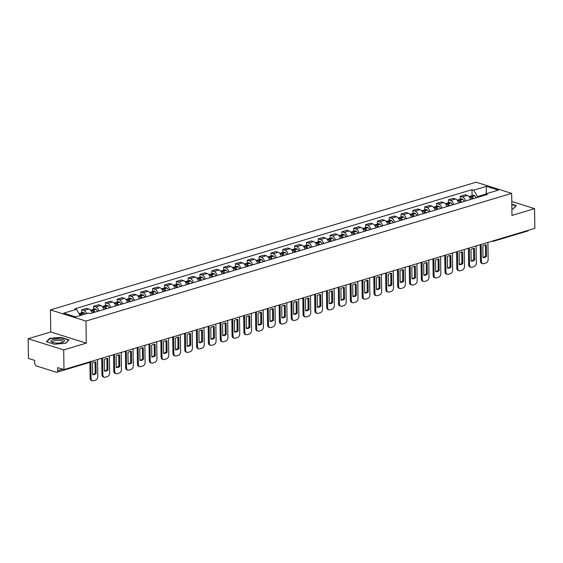 <?xml version="1.0" encoding="UTF-8"?>
<svg xmlns="http://www.w3.org/2000/svg" width="563" height="563" viewBox="0 0 563 563"><rect width="100%" height="100%" fill="white"/><g stroke="black" fill="none" stroke-linecap="round" stroke-linejoin="round"><path stroke-width="0.84" d="M28.15 338.743L63.703 349.912L63.978 369.602L534.85 228.346L534.576 208.655L511.978 215.432L511.668 193.369L476.122 182.201L50.438 309.903L50.747 331.966L28.15 338.743L28.424 358.434L34.716 360.411L34.758 363.48A2.076 1.344 -106.7 0 0 36.208 365.908L56.328 372.227A2.076 1.344 -106.7 0 0 56.898 372.242A2.076 1.344 -106.7 0 0 57.729 370.693L62.697 369.201M63.703 349.912L86.294 343.134L85.991 321.072L511.668 193.369M63.978 369.602L57.686 367.625L57.729 370.693M534.576 208.655L511.781 201.498M528.467 230.26A2.076 1.344 73.3 0 1 527.777 230.978L493.427 241.281A2.076 1.344 -106.7 0 0 494.117 240.563M470.52 199.492A4.778 3.097 -106.7 0 0 467.381 195.452L465.214 194.777L460.21 196.276L462.378 196.959A4.778 3.097 73.3 0 1 465.517 200.991M460.252 199.218L460.21 196.276M458.69 203.039A4.778 3.097 -106.7 0 0 455.558 199.006L453.384 198.324L448.38 199.823L450.548 200.505A4.778 3.097 73.3 0 1 453.687 204.538M448.422 202.771L448.38 199.823M446.86 206.586A4.778 3.097 -106.7 0 0 443.728 202.553L441.561 201.871L436.557 203.37L438.725 204.052A4.778 3.097 73.3 0 1 441.856 208.092M436.592 206.318L436.557 203.37M435.03 210.14A4.778 3.097 -106.7 0 0 431.898 206.1L429.731 205.418L424.727 206.924L426.895 207.599A4.778 3.097 73.3 0 1 430.026 211.639M424.769 209.865L424.727 206.924M423.2 213.687A4.778 3.097 -106.7 0 0 420.068 209.647L417.901 208.964L412.897 210.471L415.065 211.153A4.778 3.097 73.3 0 1 418.196 215.186M412.939 213.412L412.897 210.471M411.377 217.234A4.778 3.097 -106.7 0 0 408.238 213.194L406.071 212.518L401.067 214.017L403.235 214.7A4.778 3.097 73.3 0 1 406.373 218.733M401.109 216.966L401.067 214.017M399.547 220.78A4.778 3.097 -106.7 0 0 396.415 216.748L394.241 216.065L389.237 217.564L391.405 218.247A4.778 3.097 73.3 0 1 394.543 222.286M389.279 220.513L389.237 217.564M387.717 224.327A4.778 3.097 -106.7 0 0 384.585 220.295L382.418 219.612L377.407 221.111L379.582 221.794A4.778 3.097 73.3 0 1 382.713 225.833M377.449 224.06L377.407 221.111M375.887 227.881A4.778 3.097 -106.7 0 0 372.755 223.842L370.588 223.159L365.584 224.665L367.752 225.348A4.778 3.097 73.3 0 1 370.883 229.38M365.619 227.607L365.584 224.665M364.057 231.428A4.778 3.097 -106.7 0 0 360.925 227.389L358.758 226.713L353.754 228.212L355.922 228.895A4.778 3.097 73.3 0 1 359.053 232.927M353.796 231.154L353.754 228.212M352.234 234.975A4.778 3.097 -106.7 0 0 349.095 230.943L346.928 230.26L341.924 231.759L344.092 232.442A4.778 3.097 73.3 0 1 347.223 236.474M341.966 234.708L341.924 231.759M340.404 238.522A4.778 3.097 -106.7 0 0 337.265 234.489L335.098 233.807L330.094 235.306L332.261 235.988A4.778 3.097 73.3 0 1 335.4 240.028M330.136 238.255L330.094 235.306M328.574 242.076A4.778 3.097 -106.7 0 0 325.442 238.036L323.268 237.354L318.264 238.86L320.438 239.535A4.778 3.097 73.3 0 1 323.57 243.575M318.306 241.801L318.264 238.86M316.744 245.623A4.778 3.097 -106.7 0 0 313.612 241.583L311.445 240.908L306.441 242.407L308.608 243.089A4.778 3.097 73.3 0 1 311.74 247.122M306.476 245.348L306.441 242.407M304.914 249.17A4.778 3.097 -106.7 0 0 301.782 245.137L299.615 244.455L294.611 245.954L296.778 246.636A4.778 3.097 73.3 0 1 299.91 250.669M294.653 248.902L294.611 245.954M293.091 252.717A4.778 3.097 -106.7 0 0 289.952 248.684L287.784 248.001L282.781 249.5L284.948 250.183A4.778 3.097 73.3 0 1 288.08 254.223M282.823 252.449L282.781 249.5M281.261 256.271A4.778 3.097 -106.7 0 0 278.122 252.231L275.954 251.548L270.951 253.054L273.118 253.73A4.778 3.097 73.3 0 1 276.257 257.77M270.993 255.996L270.951 253.054M269.431 259.817A4.778 3.097 -106.7 0 0 266.299 255.778L264.124 255.095L259.121 256.601L261.288 257.284A4.778 3.097 73.3 0 1 264.427 261.316M259.163 259.543L259.121 256.601M257.601 263.364A4.778 3.097 -106.7 0 0 254.469 259.325L252.301 258.649L247.291 260.148L249.465 260.831A4.778 3.097 73.3 0 1 252.597 264.863M247.333 263.097L247.291 260.148M245.771 266.911A4.778 3.097 -106.7 0 0 242.639 262.879L240.471 262.196L235.468 263.695L237.635 264.378A4.778 3.097 73.3 0 1 240.767 268.417M235.51 266.644L235.468 263.695M233.941 270.458A4.778 3.097 -106.7 0 0 230.809 266.426L228.641 265.743L223.638 267.242L225.805 267.925A4.778 3.097 73.3 0 1 228.937 271.964M223.68 270.191L223.638 267.242M222.118 274.012A4.778 3.097 -106.7 0 0 218.979 269.973L216.811 269.29L211.808 270.796L213.975 271.479A4.778 3.097 73.3 0 1 217.114 275.511M211.85 273.738L211.808 270.796M210.288 277.559A4.778 3.097 -106.7 0 0 207.149 273.519L204.981 272.844L199.978 274.343L202.145 275.026A4.778 3.097 73.3 0 1 205.284 279.058M200.02 277.285L199.978 274.343M198.458 281.106A4.778 3.097 -106.7 0 0 195.326 277.073L193.158 276.391L188.148 277.89L190.322 278.572A4.778 3.097 73.3 0 1 193.454 282.605M188.19 280.838L188.148 277.89M186.627 284.653A4.778 3.097 -106.7 0 0 183.496 280.62L181.328 279.938L176.325 281.437L178.492 282.119A4.778 3.097 73.3 0 1 181.624 286.159M176.36 284.385L176.325 281.437M174.797 288.207A4.778 3.097 -106.7 0 0 171.666 284.167L169.498 283.485L164.495 284.991L166.662 285.666A4.778 3.097 73.3 0 1 169.794 289.706M164.537 287.932L164.495 284.991M162.974 291.754A4.778 3.097 -106.7 0 0 159.836 287.714L157.668 287.039L152.664 288.538L154.832 289.22A4.778 3.097 73.3 0 1 157.964 293.253M152.707 291.479L152.664 288.538M151.144 295.301A4.778 3.097 -106.7 0 0 148.006 291.268L145.838 290.585L140.834 292.084L143.002 292.767A4.778 3.097 73.3 0 1 146.141 296.8M140.877 295.033L140.834 292.084M139.314 298.847A4.778 3.097 -106.7 0 0 136.183 294.815L134.008 294.132L129.004 295.631L131.172 296.314A4.778 3.097 73.3 0 1 134.311 300.353M129.047 298.58L129.004 295.631M127.484 302.401A4.778 3.097 -106.7 0 0 124.353 298.362L122.185 297.679L117.181 299.185L119.349 299.861A4.778 3.097 73.3 0 1 122.481 303.9M117.217 302.127L117.181 299.185M115.654 305.948A4.778 3.097 -106.7 0 0 112.523 301.909L110.355 301.226L105.351 302.732L107.519 303.415A4.778 3.097 73.3 0 1 110.651 307.447M105.394 305.674L105.351 302.732M103.824 309.495A4.778 3.097 -106.7 0 0 100.693 305.456L98.525 304.78L93.521 306.279L95.689 306.962A4.778 3.097 73.3 0 1 98.821 310.994M93.564 309.228L93.521 306.279M92.001 313.042A4.778 3.097 -106.7 0 0 88.863 309.01L86.695 308.327L81.691 309.826L83.859 310.509A4.778 3.097 73.3 0 1 86.702 313.605M81.734 312.775L81.691 309.826M485.306 194.27L477.508 196.614L477.523 197.388M477.508 196.614L473.666 190.181L486.404 186.36L498.354 190.118L485.616 193.939L484.328 195.347M473.666 190.181L471.998 189.661L74.823 308.805L76.498 309.333L63.76 313.155L75.702 316.906L88.44 313.084L90.108 313.612L487.284 194.46L485.616 193.939M50.438 309.903L85.991 321.072M511.894 209.176L512.97 209.084L516.327 205.643L511.823 204.228M50.747 331.966L86.294 343.134M54.322 344.239L65.604 343.289L68.953 339.855L61.036 337.364L49.755 338.314L46.398 341.755L54.322 344.239M472.083 195.671L471.998 189.661M76.498 309.333L80.213 315.554M486.404 186.36L486.235 193.749M49.762 338.835L49.755 338.314M473.476 198.605A7.903 5.123 -106.7 0 0 471.815 196.67L471.717 196.593A2.625 1.703 -106.7 0 0 470.337 196.191A2.625 1.703 -106.7 0 0 469.788 196.557M470.337 196.191L473.11 195.361A2.625 1.703 73.3 0 1 474.489 195.762L474.581 195.84A7.903 5.123 73.3 0 1 476.242 197.775M469.035 196.586L469.127 196.557A2.625 1.703 73.3 0 1 470.506 196.951L470.605 197.036A7.903 5.123 73.3 0 1 472.266 198.964M471.104 197.507A1.274 0.823 73.3 0 1 471.4 197.683L471.491 197.761A6.552 4.244 73.3 0 1 472.54 198.887M481.168 244.448L481.407 261.408A3.118 2.175 107.4 0 0 482.744 263.702A3.118 2.175 107.4 0 0 483.723 263.695L485.918 263.034A3.118 2.175 -72.6 0 0 488.149 259.381L487.917 242.428M482.984 257.509A6.446 4.49 107.4 0 0 486.474 256.468L486.312 244.968A6.446 4.49 -72.6 0 0 482.829 246.017L482.984 257.509M480.253 244.722L480.478 261.112A3.118 2.175 107.4 0 0 481.822 263.407L482.744 263.702M482.984 257.284A6.446 4.49 107.4 0 0 485.552 256.172L485.39 244.905M485.552 256.172L486.474 256.468M511.83 204.566L515.975 205.875L512.83 209.098M59.636 338.996A6.756 2.069 -0.8 0 0 52.239 339.841A6.756 2.069 -0.8 0 0 52.085 342.234A6.756 2.069 -0.8 0 0 55.723 343.008A6.756 2.069 -0.8 0 0 63.309 342.079A6.756 2.069 -0.8 0 0 59.636 338.996M62.479 342.403A5.116 1.569 -0.8 0 0 62.81 341.832A5.116 1.569 -0.8 0 0 59.178 340.383A5.116 1.569 -0.8 0 0 52.577 341.973A5.116 1.569 -0.8 0 0 52.929 342.529M46.799 341.875L50.001 338.588L60.931 337.666L68.609 340.08L65.463 343.303M461.646 202.152A7.903 5.123 -106.7 0 0 459.985 200.217L459.894 200.139A2.625 1.703 -106.7 0 0 458.514 199.745A2.625 1.703 -106.7 0 0 457.958 200.104M458.514 199.745L461.28 198.915A2.625 1.703 73.3 0 1 462.659 199.309L462.751 199.393A7.903 5.123 73.3 0 1 464.419 201.322M457.205 200.132L457.297 200.104A2.625 1.703 73.3 0 1 458.676 200.505L458.775 200.583A7.903 5.123 73.3 0 1 460.435 202.518M459.274 201.054A1.274 0.823 73.3 0 1 459.57 201.23L459.661 201.308A6.552 4.244 73.3 0 1 460.71 202.434M469.338 247.994L469.577 264.955A3.118 2.175 107.4 0 0 470.914 267.249A3.118 2.175 107.4 0 0 471.893 267.242L474.088 266.581A3.118 2.175 -72.6 0 0 476.326 262.928L476.087 245.975M471.161 261.056A6.446 4.49 107.4 0 0 474.644 260.015L474.482 248.522A6.446 4.49 -72.6 0 0 470.999 249.564L471.161 261.056M468.423 248.269L468.648 264.666A3.118 2.175 107.4 0 0 469.992 266.961L470.914 267.249M471.154 260.838A6.446 4.49 107.4 0 0 473.722 259.726L473.567 248.452M473.722 259.726L474.644 260.015M449.816 205.699A7.903 5.123 -106.7 0 0 448.155 203.771L448.064 203.686A2.625 1.703 -106.7 0 0 446.684 203.292A2.625 1.703 -106.7 0 0 446.128 203.651M446.684 203.292L449.45 202.462A2.625 1.703 73.3 0 1 450.829 202.856L450.928 202.94A7.903 5.123 73.3 0 1 452.589 204.869M445.375 203.679L445.467 203.658A2.625 1.703 73.3 0 1 446.846 204.052L446.945 204.13A7.903 5.123 73.3 0 1 448.605 206.065M447.444 204.601A1.274 0.823 73.3 0 1 447.74 204.777L447.838 204.862A6.552 4.244 73.3 0 1 448.88 205.981M457.508 251.548L457.747 268.502A3.118 2.175 107.4 0 0 459.084 270.796A3.118 2.175 107.4 0 0 460.062 270.789L462.258 270.127A3.118 2.175 -72.6 0 0 464.496 266.482L464.257 249.522M459.331 264.61A6.446 4.49 107.4 0 0 462.814 263.561L462.659 252.069A6.446 4.49 -72.6 0 0 459.169 253.118L459.331 264.61M456.593 251.823L456.825 268.213A3.118 2.175 107.4 0 0 458.162 270.507L459.084 270.796M459.324 264.385A6.446 4.49 107.4 0 0 461.892 263.273L461.737 251.999M461.892 263.273L462.814 263.561M437.993 209.246A7.903 5.123 -106.7 0 0 436.325 207.318L436.234 207.233A2.625 1.703 -106.7 0 0 434.854 206.839A2.625 1.703 -106.7 0 0 434.298 207.205M434.854 206.839L437.62 206.009A2.625 1.703 73.3 0 1 438.999 206.403L439.098 206.487A7.903 5.123 73.3 0 1 440.759 208.416M433.545 207.233L433.637 207.205A2.625 1.703 73.3 0 1 435.016 207.599L435.115 207.684A7.903 5.123 73.3 0 1 436.775 209.612M435.614 208.148A1.274 0.823 73.3 0 1 435.91 208.324L436.008 208.409A6.552 4.244 73.3 0 1 437.05 209.527M445.678 255.095L445.917 272.049A3.118 2.175 107.4 0 0 447.261 274.343A3.118 2.175 107.4 0 0 448.232 274.336L450.435 273.681A3.118 2.175 -72.6 0 0 452.666 270.029L452.427 253.069M447.501 268.157A6.446 4.49 107.4 0 0 450.991 267.108L450.829 255.616A6.446 4.49 -72.6 0 0 447.339 256.665L447.501 268.157M444.763 255.37L444.995 271.76A3.118 2.175 107.4 0 0 446.332 274.054L447.261 274.343M447.501 267.932A6.446 4.49 107.4 0 0 450.062 266.82L449.907 255.553M450.062 266.82L450.991 267.108M426.163 212.8A7.903 5.123 -106.7 0 0 424.502 210.865L424.403 210.787A2.625 1.703 -106.7 0 0 423.024 210.386A2.625 1.703 -106.7 0 0 422.475 210.752M423.024 210.386L425.79 209.556A2.625 1.703 73.3 0 1 427.169 209.957L427.268 210.034A7.903 5.123 73.3 0 1 428.929 211.969M421.722 210.78L421.814 210.752A2.625 1.703 73.3 0 1 423.193 211.146L423.285 211.231A7.903 5.123 73.3 0 1 424.945 213.159M423.784 211.702A1.274 0.823 73.3 0 1 424.08 211.878L424.178 211.955A6.552 4.244 73.3 0 1 425.22 213.081M433.855 258.642L434.087 275.603A3.118 2.175 107.4 0 0 435.431 277.89A3.118 2.175 107.4 0 0 436.402 277.883L438.605 277.228A3.118 2.175 -72.6 0 0 440.836 273.576L440.604 256.615M435.671 271.704A6.446 4.49 107.4 0 0 439.161 270.655L438.999 259.163A6.446 4.49 -72.6 0 0 435.509 260.212L435.671 271.704M432.933 258.917L433.165 275.307A3.118 2.175 107.4 0 0 434.502 277.601L435.431 277.89M435.671 271.479A6.446 4.49 107.4 0 0 438.232 270.367L438.077 259.1M438.232 270.367L439.161 270.655M414.333 216.347A7.903 5.123 -106.7 0 0 412.672 214.412L412.573 214.334A2.625 1.703 -106.7 0 0 411.194 213.94A2.625 1.703 -106.7 0 0 410.645 214.299M411.194 213.94L413.967 213.11A2.625 1.703 73.3 0 1 415.346 213.504L415.438 213.581A7.903 5.123 73.3 0 1 417.099 215.516M409.892 214.327L409.984 214.299A2.625 1.703 73.3 0 1 411.363 214.7L411.454 214.777A7.903 5.123 73.3 0 1 413.122 216.713M411.961 215.249A1.274 0.823 73.3 0 1 412.257 215.425L412.348 215.502A6.552 4.244 73.3 0 1 413.39 216.628M422.025 262.189L422.257 279.149A3.118 2.175 107.4 0 0 423.601 281.444A3.118 2.175 107.4 0 0 424.579 281.437L426.775 280.775A3.118 2.175 -72.6 0 0 429.006 277.123L428.774 260.169M423.84 275.251A6.446 4.49 107.4 0 0 427.331 274.209L427.169 262.717A6.446 4.49 -72.6 0 0 423.686 263.758L423.84 275.251M421.11 262.464L421.335 278.861A3.118 2.175 107.4 0 0 422.679 281.148L423.601 281.444M423.84 275.033A6.446 4.49 107.4 0 0 426.409 273.914L426.247 262.647M426.409 273.914L427.331 274.209M402.503 219.894A7.903 5.123 -106.7 0 0 400.842 217.965L400.743 217.881A2.625 1.703 -106.7 0 0 399.364 217.487A2.625 1.703 -106.7 0 0 398.815 217.846M399.364 217.487L402.137 216.656A2.625 1.703 73.3 0 1 403.516 217.051L403.608 217.135A7.903 5.123 73.3 0 1 405.269 219.063M398.062 217.874L398.154 217.846A2.625 1.703 73.3 0 1 399.533 218.247L399.631 218.324A7.903 5.123 73.3 0 1 401.292 220.26M400.131 218.796A1.274 0.823 73.3 0 1 400.427 218.972L400.518 219.056A6.552 4.244 73.3 0 1 401.567 220.175M410.195 265.743L410.434 282.696A3.118 2.175 107.4 0 0 411.771 284.991A3.118 2.175 107.4 0 0 412.749 284.984L414.945 284.322A3.118 2.175 -72.6 0 0 417.183 280.67L416.944 263.716M412.017 278.805A6.446 4.49 107.4 0 0 415.501 277.756L415.339 266.264A6.446 4.49 -72.6 0 0 411.856 267.312L412.017 278.805M409.28 266.017L409.505 282.408A3.118 2.175 107.4 0 0 410.849 284.702L411.771 284.991M412.01 278.579A6.446 4.49 107.4 0 0 414.579 277.468L414.417 266.193M414.579 277.468L415.501 277.756M390.673 223.441A7.903 5.123 -106.7 0 0 389.012 221.512L388.92 221.428A2.625 1.703 -106.7 0 0 387.541 221.034A2.625 1.703 -106.7 0 0 386.985 221.4M387.541 221.034L390.307 220.203A2.625 1.703 73.3 0 1 391.686 220.597L391.778 220.682A7.903 5.123 73.3 0 1 393.446 222.61M386.232 221.428L386.324 221.4A2.625 1.703 73.3 0 1 387.703 221.794L387.801 221.878A7.903 5.123 73.3 0 1 389.462 223.807M388.301 222.343A1.274 0.823 73.3 0 1 388.597 222.519L388.688 222.603A6.552 4.244 73.3 0 1 389.737 223.722M398.365 269.29L398.604 286.243A3.118 2.175 107.4 0 0 399.941 288.538A3.118 2.175 107.4 0 0 400.919 288.53L403.115 287.869A3.118 2.175 -72.6 0 0 405.353 284.224L405.114 267.263M400.187 282.352A6.446 4.49 107.4 0 0 403.671 281.303L403.516 269.811A6.446 4.49 -72.6 0 0 400.026 270.859L400.187 282.352M397.45 269.564L397.675 285.955A3.118 2.175 107.4 0 0 399.019 288.249L399.941 288.538M400.18 282.126A6.446 4.49 107.4 0 0 402.749 281.014L402.594 269.747M402.749 281.014L403.671 281.303M378.85 226.995A7.903 5.123 -106.7 0 0 377.182 225.059L377.09 224.975A2.625 1.703 -106.7 0 0 375.711 224.581A2.625 1.703 -106.7 0 0 375.155 224.947M375.711 224.581L378.477 223.75A2.625 1.703 73.3 0 1 379.856 224.151L379.955 224.229A7.903 5.123 73.3 0 1 381.615 226.164M374.402 224.975L374.494 224.947A2.625 1.703 73.3 0 1 375.873 225.341L375.971 225.425A7.903 5.123 73.3 0 1 377.632 227.353M376.471 225.89A1.274 0.823 73.3 0 1 376.767 226.066L376.865 226.15A6.552 4.244 73.3 0 1 377.907 227.276M386.535 272.837L386.774 289.797A3.118 2.175 107.4 0 0 388.111 292.084A3.118 2.175 107.4 0 0 389.089 292.077L391.292 291.423A3.118 2.175 -72.6 0 0 393.523 287.77L393.284 270.81M388.357 285.898A6.446 4.49 107.4 0 0 391.848 284.85L391.686 273.358A6.446 4.49 -72.6 0 0 388.196 274.406L388.357 285.898M385.62 273.111L385.852 289.502A3.118 2.175 107.4 0 0 387.189 291.796L388.111 292.084M388.35 285.673A6.446 4.49 107.4 0 0 390.919 284.561L390.764 273.294M390.919 284.561L391.848 284.85M367.02 230.541A7.903 5.123 -106.7 0 0 365.359 228.606L365.26 228.529A2.625 1.703 -106.7 0 0 363.881 228.128A2.625 1.703 -106.7 0 0 363.332 228.494M363.881 228.128L366.647 227.297A2.625 1.703 73.3 0 1 368.026 227.698L368.125 227.776A7.903 5.123 73.3 0 1 369.785 229.711M362.579 228.522L362.671 228.494A2.625 1.703 73.3 0 1 364.05 228.888L364.141 228.972A7.903 5.123 73.3 0 1 365.802 230.907M364.641 229.444A1.274 0.823 73.3 0 1 364.937 229.62L365.035 229.697A6.552 4.244 73.3 0 1 366.077 230.823M374.712 276.384L374.944 293.344A3.118 2.175 107.4 0 0 376.288 295.638A3.118 2.175 107.4 0 0 377.259 295.631L379.462 294.97A3.118 2.175 -72.6 0 0 381.693 291.317L381.454 274.364M376.527 289.445A6.446 4.49 107.4 0 0 380.018 288.404L379.856 276.912A6.446 4.49 -72.6 0 0 376.365 277.953L376.527 289.445M373.79 276.658L374.022 293.056A3.118 2.175 107.4 0 0 375.359 295.343L376.288 295.638M376.527 289.227A6.446 4.49 107.4 0 0 379.089 288.108L378.934 276.841M379.089 288.108L380.018 288.404M355.19 234.088A7.903 5.123 -106.7 0 0 353.529 232.16L353.43 232.076A2.625 1.703 -106.7 0 0 352.051 231.682A2.625 1.703 -106.7 0 0 351.502 232.04M352.051 231.682L354.817 230.851A2.625 1.703 73.3 0 1 356.196 231.245L356.295 231.33A7.903 5.123 73.3 0 1 357.955 233.258M350.749 232.069L350.84 232.04A2.625 1.703 73.3 0 1 352.22 232.442L352.311 232.519A7.903 5.123 73.3 0 1 353.979 234.454M352.818 232.991A1.274 0.823 73.3 0 1 353.107 233.166L353.205 233.251A6.552 4.244 73.3 0 1 354.247 234.37M362.882 279.931L363.114 296.891A3.118 2.175 107.4 0 0 364.458 299.185A3.118 2.175 107.4 0 0 365.436 299.178L367.632 298.517A3.118 2.175 -72.6 0 0 369.863 294.864L369.631 277.911M364.697 292.999A6.446 4.49 107.4 0 0 368.188 291.951L368.026 280.458A6.446 4.49 -72.6 0 0 364.535 281.5L364.697 292.999M361.967 280.212L362.192 296.602A3.118 2.175 107.4 0 0 363.529 298.897L364.458 299.185M364.697 292.774A6.446 4.49 107.4 0 0 367.266 291.662L367.104 280.388M367.266 291.662L368.188 291.951M343.36 237.635A7.903 5.123 -106.7 0 0 341.699 235.707L341.6 235.623A2.625 1.703 -106.7 0 0 340.221 235.228A2.625 1.703 -106.7 0 0 339.672 235.587M340.221 235.228L342.994 234.398A2.625 1.703 73.3 0 1 344.373 234.792L344.465 234.877A7.903 5.123 73.3 0 1 346.125 236.805M338.919 235.623L339.01 235.594A2.625 1.703 73.3 0 1 340.39 235.988L340.488 236.073A7.903 5.123 73.3 0 1 342.149 238.001M340.988 236.537A1.274 0.823 73.3 0 1 341.284 236.713L341.375 236.798A6.552 4.244 73.3 0 1 342.424 237.917M351.052 283.485L351.291 300.438A3.118 2.175 107.4 0 0 352.628 302.732A3.118 2.175 107.4 0 0 353.606 302.725L355.802 302.064A3.118 2.175 -72.6 0 0 358.04 298.418L357.801 281.458M352.867 296.546A6.446 4.49 107.4 0 0 356.358 295.498L356.196 284.005A6.446 4.49 -72.6 0 0 352.712 285.054L352.867 296.546M350.137 283.759L350.362 300.149A3.118 2.175 107.4 0 0 351.706 302.444L352.628 302.732M352.867 296.321A6.446 4.49 107.4 0 0 355.436 295.209L355.274 283.935M355.436 295.209L356.358 295.498M331.53 241.182A7.903 5.123 -106.7 0 0 329.869 239.254L329.777 239.169A2.625 1.703 -106.7 0 0 328.398 238.775A2.625 1.703 -106.7 0 0 327.842 239.141M328.398 238.775L331.164 237.945A2.625 1.703 73.3 0 1 332.543 238.339L332.634 238.423A7.903 5.123 73.3 0 1 334.302 240.359M327.089 239.169L327.18 239.141A2.625 1.703 73.3 0 1 328.56 239.535L328.658 239.62A7.903 5.123 73.3 0 1 330.319 241.548M329.158 240.084A1.274 0.823 73.3 0 1 329.454 240.26L329.545 240.345A6.552 4.244 73.3 0 1 330.594 241.471M339.222 287.031L339.461 303.985A3.118 2.175 107.4 0 0 340.798 306.279A3.118 2.175 107.4 0 0 341.776 306.272L343.972 305.618A3.118 2.175 -72.6 0 0 346.21 301.965L345.971 285.005M341.044 300.093A6.446 4.49 107.4 0 0 344.528 299.044L344.366 287.552A6.446 4.49 -72.6 0 0 340.882 288.601L341.044 300.093M338.307 287.306L338.532 303.696A3.118 2.175 107.4 0 0 339.876 305.99L340.798 306.279M341.037 299.868A6.446 4.49 107.4 0 0 343.606 298.756L343.451 287.489M343.606 298.756L344.528 299.044M319.7 244.736A7.903 5.123 -106.7 0 0 318.039 242.801L317.947 242.723A2.625 1.703 -106.7 0 0 316.568 242.322A2.625 1.703 -106.7 0 0 316.012 242.688M316.568 242.322L319.334 241.492A2.625 1.703 73.3 0 1 320.713 241.893L320.811 241.97A7.903 5.123 73.3 0 1 322.472 243.906M315.259 242.716L315.35 242.688A2.625 1.703 73.3 0 1 316.73 243.082L316.828 243.167A7.903 5.123 73.3 0 1 318.489 245.095M317.328 243.638A1.274 0.823 73.3 0 1 317.623 243.814L317.722 243.892A6.552 4.244 73.3 0 1 318.764 245.018M327.392 290.578L327.631 307.539A3.118 2.175 107.4 0 0 328.968 309.833A3.118 2.175 107.4 0 0 329.946 309.826L332.149 309.164A3.118 2.175 -72.6 0 0 334.38 305.512L334.14 288.559M329.214 303.64A6.446 4.49 107.4 0 0 332.698 302.598L332.543 291.099A6.446 4.49 -72.6 0 0 329.052 292.148L329.214 303.64M326.477 290.853L326.709 307.243A3.118 2.175 107.4 0 0 328.046 309.537L328.968 309.833M329.207 303.415A6.446 4.49 107.4 0 0 331.776 302.303L331.621 291.036M331.776 302.303L332.698 302.598M307.877 248.283A7.903 5.123 -106.7 0 0 306.216 246.355L306.117 246.27A2.625 1.703 -106.7 0 0 304.738 245.876A2.625 1.703 -106.7 0 0 304.182 246.235M304.738 245.876L307.504 245.046A2.625 1.703 73.3 0 1 308.883 245.44L308.981 245.524A7.903 5.123 73.3 0 1 310.642 247.453M303.436 246.263L303.527 246.235A2.625 1.703 73.3 0 1 304.907 246.636L304.998 246.714A7.903 5.123 73.3 0 1 306.659 248.649M305.498 247.185A1.274 0.823 73.3 0 1 305.793 247.361L305.892 247.439A6.552 4.244 73.3 0 1 306.934 248.564M315.561 294.125L315.801 311.086A3.118 2.175 107.4 0 0 317.145 313.38A3.118 2.175 107.4 0 0 318.116 313.373L320.319 312.711A3.118 2.175 -72.6 0 0 322.55 309.059L322.31 292.106M317.384 307.187A6.446 4.49 107.4 0 0 320.875 306.145L320.713 294.653A6.446 4.49 -72.6 0 0 317.222 295.695L317.384 307.187M314.647 294.4L314.879 310.797A3.118 2.175 107.4 0 0 316.216 313.091L317.145 313.38M317.384 306.969A6.446 4.49 107.4 0 0 319.946 305.857L319.791 294.583M319.946 305.857L320.875 306.145M296.047 251.83A7.903 5.123 -106.7 0 0 294.386 249.902L294.287 249.817A2.625 1.703 -106.7 0 0 292.908 249.423A2.625 1.703 -106.7 0 0 292.359 249.782M292.908 249.423L295.674 248.593A2.625 1.703 73.3 0 1 297.053 248.987L297.151 249.071A7.903 5.123 73.3 0 1 298.812 250.999M291.606 249.81L291.697 249.789A2.625 1.703 73.3 0 1 293.077 250.183L293.168 250.261A7.903 5.123 73.3 0 1 294.829 252.196M293.668 250.732A1.274 0.823 73.3 0 1 293.963 250.908L294.062 250.992A6.552 4.244 73.3 0 1 295.103 252.111M303.738 297.679L303.971 314.633A3.118 2.175 107.4 0 0 305.315 316.927A3.118 2.175 107.4 0 0 306.286 316.92L308.489 316.258A3.118 2.175 -72.6 0 0 310.72 312.613L310.487 295.652M305.554 310.741A6.446 4.49 107.4 0 0 309.045 309.692L308.883 298.2A6.446 4.49 -72.6 0 0 305.392 299.249L305.554 310.741M302.817 297.954L303.049 314.344A3.118 2.175 107.4 0 0 304.386 316.638L305.315 316.927M305.554 310.516A6.446 4.49 107.4 0 0 308.116 309.404L307.961 298.13M308.116 309.404L309.045 309.692M284.216 255.377A7.903 5.123 -106.7 0 0 282.556 253.449L282.457 253.364A2.625 1.703 -106.7 0 0 281.078 252.97A2.625 1.703 -106.7 0 0 280.529 253.336M281.078 252.97L283.851 252.14A2.625 1.703 73.3 0 1 285.23 252.534L285.321 252.618A7.903 5.123 73.3 0 1 286.982 254.546M279.776 253.364L279.867 253.336A2.625 1.703 73.3 0 1 281.247 253.73L281.338 253.814A7.903 5.123 73.3 0 1 283.006 255.743M281.845 254.279A1.274 0.823 73.3 0 1 282.14 254.455L282.232 254.539A6.552 4.244 73.3 0 1 283.273 255.658M291.908 301.226L292.148 318.179A3.118 2.175 107.4 0 0 293.485 320.474A3.118 2.175 107.4 0 0 294.463 320.467L296.659 319.812A3.118 2.175 -72.6 0 0 298.89 316.16L298.657 299.199M293.724 314.288A6.446 4.49 107.4 0 0 297.215 313.239L297.053 301.747A6.446 4.49 -72.6 0 0 293.569 302.795L293.724 314.288M290.994 301.501L291.219 317.891A3.118 2.175 107.4 0 0 292.563 320.185L293.485 320.474M293.724 314.063A6.446 4.49 107.4 0 0 296.293 312.951L296.131 301.684M296.293 312.951L297.215 313.239M272.386 258.931A7.903 5.123 -106.7 0 0 270.726 256.995L270.627 256.918A2.625 1.703 -106.7 0 0 269.248 256.517A2.625 1.703 -106.7 0 0 268.699 256.883M269.248 256.517L272.02 255.686A2.625 1.703 73.3 0 1 273.4 256.088L273.491 256.165A7.903 5.123 73.3 0 1 275.152 258.1M267.946 256.911L268.037 256.883A2.625 1.703 73.3 0 1 269.417 257.277L269.515 257.361A7.903 5.123 73.3 0 1 271.176 259.29M270.015 257.833A1.274 0.823 73.3 0 1 270.31 258.009L270.402 258.086A6.552 4.244 73.3 0 1 271.45 259.212M280.078 304.773L280.318 321.733A3.118 2.175 107.4 0 0 281.655 324.021A3.118 2.175 107.4 0 0 282.633 324.014L284.829 323.359A3.118 2.175 -72.6 0 0 287.067 319.707L286.827 302.746M281.901 317.835A6.446 4.49 107.4 0 0 285.385 316.786L285.223 305.294A6.446 4.49 -72.6 0 0 281.739 306.342L281.901 317.835M279.164 305.047L279.389 321.438A3.118 2.175 107.4 0 0 280.733 323.732L281.655 324.021M281.894 317.609A6.446 4.49 107.4 0 0 284.463 316.497L284.308 305.23M284.463 316.497L285.385 316.786M260.556 262.478A7.903 5.123 -106.7 0 0 258.896 260.542L258.804 260.465A2.625 1.703 -106.7 0 0 257.425 260.071A2.625 1.703 -106.7 0 0 256.869 260.43M257.425 260.071L260.19 259.24A2.625 1.703 73.3 0 1 261.57 259.634L261.668 259.712A7.903 5.123 73.3 0 1 263.329 261.647M256.116 260.458L256.207 260.43A2.625 1.703 73.3 0 1 257.587 260.831L257.685 260.908A7.903 5.123 73.3 0 1 259.346 262.844M258.185 261.38A1.274 0.823 73.3 0 1 258.48 261.556L258.579 261.633A6.552 4.244 73.3 0 1 259.62 262.759M268.248 308.32L268.488 325.28A3.118 2.175 107.4 0 0 269.825 327.575A3.118 2.175 107.4 0 0 270.803 327.567L272.999 326.906A3.118 2.175 -72.6 0 0 275.237 323.253L274.997 306.3M270.071 321.382A6.446 4.49 107.4 0 0 273.555 320.34L273.4 308.848A6.446 4.49 -72.6 0 0 269.909 309.889L270.071 321.382M267.334 308.594L267.566 324.992A3.118 2.175 107.4 0 0 268.903 327.279L269.825 327.575M270.064 321.163A6.446 4.49 107.4 0 0 272.633 320.044L272.478 308.777M272.633 320.044L273.555 320.34M248.733 266.025A7.903 5.123 -106.7 0 0 247.066 264.096L246.974 264.012A2.625 1.703 -106.7 0 0 245.595 263.618A2.625 1.703 -106.7 0 0 245.039 263.977M245.595 263.618L248.36 262.787A2.625 1.703 73.3 0 1 249.74 263.181L249.838 263.266A7.903 5.123 73.3 0 1 251.499 265.194M244.286 264.005L244.377 263.977A2.625 1.703 73.3 0 1 245.757 264.378L245.855 264.455A7.903 5.123 73.3 0 1 247.516 266.39M246.355 264.927A1.274 0.823 73.3 0 1 246.65 265.103L246.749 265.187A6.552 4.244 73.3 0 1 247.79 266.306M256.418 311.874L256.658 328.827A3.118 2.175 107.4 0 0 257.995 331.121A3.118 2.175 107.4 0 0 258.973 331.114L261.176 330.453A3.118 2.175 -72.6 0 0 263.407 326.8L263.167 309.847M258.241 324.935A6.446 4.49 107.4 0 0 261.732 323.887L261.57 312.395A6.446 4.49 -72.6 0 0 258.079 313.443L258.241 324.935M255.503 312.148L255.736 328.539A3.118 2.175 107.4 0 0 257.073 330.833L257.995 331.121M258.241 324.71A6.446 4.49 107.4 0 0 260.803 323.598L260.648 312.324M260.803 323.598L261.732 323.887M236.903 269.571A7.903 5.123 -106.7 0 0 235.243 267.643L235.144 267.559A2.625 1.703 -106.7 0 0 233.765 267.165A2.625 1.703 -106.7 0 0 233.216 267.531M233.765 267.165L236.53 266.334A2.625 1.703 73.3 0 1 237.91 266.728L238.008 266.813A7.903 5.123 73.3 0 1 239.669 268.741M232.463 267.559L232.554 267.531A2.625 1.703 73.3 0 1 233.934 267.925L234.025 268.009A7.903 5.123 73.3 0 1 235.686 269.937M234.525 268.474A1.274 0.823 73.3 0 1 234.82 268.65L234.919 268.734A6.552 4.244 73.3 0 1 235.96 269.853M244.595 315.421L244.828 332.374A3.118 2.175 107.4 0 0 246.172 334.668A3.118 2.175 107.4 0 0 247.143 334.661L249.346 334A3.118 2.175 -72.6 0 0 251.577 330.354L251.344 313.394M246.411 328.482A6.446 4.49 107.4 0 0 249.902 327.434L249.74 315.942A6.446 4.49 -72.6 0 0 246.249 316.99L246.411 328.482M243.673 315.695L243.906 332.086A3.118 2.175 107.4 0 0 245.243 334.38L246.172 334.668M246.411 328.257A6.446 4.49 107.4 0 0 248.973 327.145L248.818 315.878M248.973 327.145L249.902 327.434M225.073 273.125A7.903 5.123 -106.7 0 0 223.412 271.19L223.314 271.106A2.625 1.703 -106.7 0 0 221.935 270.712A2.625 1.703 -106.7 0 0 221.386 271.077M221.935 270.712L224.7 269.881A2.625 1.703 73.3 0 1 226.08 270.282L226.178 270.36A7.903 5.123 73.3 0 1 227.839 272.295M220.633 271.106L220.724 271.077A2.625 1.703 73.3 0 1 222.104 271.472L222.195 271.556A7.903 5.123 73.3 0 1 223.863 273.484M222.702 272.02A1.274 0.823 73.3 0 1 222.99 272.196L223.089 272.281A6.552 4.244 73.3 0 1 224.13 273.407M232.765 318.968L232.998 335.928A3.118 2.175 107.4 0 0 234.342 338.215A3.118 2.175 107.4 0 0 235.32 338.208L237.516 337.554A3.118 2.175 -72.6 0 0 239.747 333.901L239.514 316.941M234.581 332.029A6.446 4.49 107.4 0 0 238.072 330.981L237.91 319.488A6.446 4.49 -72.6 0 0 234.426 320.537L234.581 332.029M231.85 319.242L232.076 335.632A3.118 2.175 107.4 0 0 233.42 337.927L234.342 338.215M234.581 331.804A6.446 4.49 107.4 0 0 237.15 330.692L236.988 319.425M237.15 330.692L238.072 330.981M213.243 276.672A7.903 5.123 -106.7 0 0 211.582 274.737L211.484 274.66A2.625 1.703 -106.7 0 0 210.105 274.258A2.625 1.703 -106.7 0 0 209.556 274.624M210.105 274.258L212.877 273.428A2.625 1.703 73.3 0 1 214.257 273.829L214.348 273.907A7.903 5.123 73.3 0 1 216.009 275.842M208.803 274.653L208.894 274.624A2.625 1.703 73.3 0 1 210.273 275.018L210.372 275.103A7.903 5.123 73.3 0 1 212.033 277.038M210.872 275.574A1.274 0.823 73.3 0 1 211.167 275.75L211.259 275.828A6.552 4.244 73.3 0 1 212.307 276.954M220.935 322.515L221.175 339.475A3.118 2.175 107.4 0 0 222.512 341.769A3.118 2.175 107.4 0 0 223.49 341.762L225.686 341.101A3.118 2.175 -72.6 0 0 227.924 337.448L227.684 320.495M222.758 335.576A6.446 4.49 107.4 0 0 226.242 334.535L226.08 323.042A6.446 4.49 -72.6 0 0 222.596 324.084L222.758 335.576M220.02 322.789L220.246 339.186A3.118 2.175 107.4 0 0 221.59 341.474L222.512 341.769M222.751 335.358A6.446 4.49 107.4 0 0 225.32 334.239L225.158 322.972M225.32 334.239L226.242 334.535M201.413 280.219A7.903 5.123 -106.7 0 0 199.752 278.291L199.661 278.206A2.625 1.703 -106.7 0 0 198.282 277.812A2.625 1.703 -106.7 0 0 197.726 278.171M198.282 277.812L201.047 276.982A2.625 1.703 73.3 0 1 202.427 277.376L202.518 277.46A7.903 5.123 73.3 0 1 204.186 279.389M196.973 278.199L197.064 278.171A2.625 1.703 73.3 0 1 198.443 278.572L198.542 278.65A7.903 5.123 73.3 0 1 200.203 280.585M199.042 279.121A1.274 0.823 73.3 0 1 199.337 279.297L199.429 279.382A6.552 4.244 73.3 0 1 200.477 280.501M209.105 326.061L209.345 343.022A3.118 2.175 107.4 0 0 210.682 345.316A3.118 2.175 107.4 0 0 211.66 345.309L213.856 344.647A3.118 2.175 -72.6 0 0 216.093 340.995L215.854 324.042M210.928 339.13A6.446 4.49 107.4 0 0 214.412 338.082L214.257 326.589A6.446 4.49 -72.6 0 0 210.766 327.631L210.928 339.13M208.19 326.343L208.416 342.733A3.118 2.175 107.4 0 0 209.76 345.028L210.682 345.316M210.921 338.905A6.446 4.49 107.4 0 0 213.49 337.793L213.335 326.519M213.49 337.793L214.412 338.082M189.59 283.766A7.903 5.123 -106.7 0 0 187.922 281.838L187.831 281.753A2.625 1.703 -106.7 0 0 186.452 281.359A2.625 1.703 -106.7 0 0 185.896 281.718M186.452 281.359L189.217 280.529A2.625 1.703 73.3 0 1 190.597 280.923L190.695 281.007A7.903 5.123 73.3 0 1 192.356 282.936M185.143 281.753L185.234 281.725A2.625 1.703 73.3 0 1 186.613 282.119L186.712 282.204A7.903 5.123 73.3 0 1 188.373 284.132M187.212 282.668A1.274 0.823 73.3 0 1 187.507 282.844L187.606 282.929A6.552 4.244 73.3 0 1 188.647 284.048M197.275 329.615L197.514 346.569A3.118 2.175 107.4 0 0 198.852 348.863A3.118 2.175 107.4 0 0 199.83 348.856L202.033 348.194A3.118 2.175 -72.6 0 0 204.263 344.549L204.024 327.589M199.098 342.677A6.446 4.49 107.4 0 0 202.589 341.628L202.427 330.136A6.446 4.49 -72.6 0 0 198.936 331.185L199.098 342.677M196.36 329.89L196.593 346.28A3.118 2.175 107.4 0 0 197.93 348.574L198.852 348.863M199.091 342.452A6.446 4.49 107.4 0 0 201.66 341.34L201.505 330.066M201.66 341.34L202.589 341.628M177.76 287.32A7.903 5.123 -106.7 0 0 176.099 285.385L176.001 285.3A2.625 1.703 -106.7 0 0 174.621 284.906A2.625 1.703 -106.7 0 0 174.066 285.272M174.621 284.906L177.387 284.076A2.625 1.703 73.3 0 1 178.767 284.47L178.865 284.554A7.903 5.123 73.3 0 1 180.526 286.49M173.32 285.3L173.411 285.272A2.625 1.703 73.3 0 1 174.79 285.666L174.882 285.751A7.903 5.123 73.3 0 1 176.543 287.679M175.382 286.215A1.274 0.823 73.3 0 1 175.677 286.391L175.776 286.476A6.552 4.244 73.3 0 1 176.817 287.602M185.452 333.162L185.684 350.116A3.118 2.175 107.4 0 0 187.029 352.41A3.118 2.175 107.4 0 0 188 352.403L190.203 351.748A3.118 2.175 -72.6 0 0 192.433 348.096L192.194 331.135M187.268 346.224A6.446 4.49 107.4 0 0 190.758 345.175L190.597 333.683A6.446 4.49 -72.6 0 0 187.106 334.732L187.268 346.224M184.53 333.437L184.763 349.827A3.118 2.175 107.4 0 0 186.1 352.121L187.029 352.41M187.268 345.999A6.446 4.49 107.4 0 0 189.83 344.887L189.675 333.62M189.83 344.887L190.758 345.175M165.93 290.867A7.903 5.123 -106.7 0 0 164.269 288.932L164.171 288.854A2.625 1.703 -106.7 0 0 162.791 288.453A2.625 1.703 -106.7 0 0 162.243 288.819M162.791 288.453L165.557 287.623A2.625 1.703 73.3 0 1 166.937 288.024L167.035 288.101A7.903 5.123 73.3 0 1 168.696 290.036M161.49 288.847L161.581 288.819A2.625 1.703 73.3 0 1 162.96 289.213L163.052 289.298A7.903 5.123 73.3 0 1 164.713 291.226M163.552 289.769A1.274 0.823 73.3 0 1 163.847 289.945L163.946 290.022A6.552 4.244 73.3 0 1 164.987 291.148M173.622 336.709L173.854 353.67A3.118 2.175 107.4 0 0 175.199 355.964A3.118 2.175 107.4 0 0 176.17 355.957L178.372 355.295A3.118 2.175 -72.6 0 0 180.603 351.643L180.371 334.689M175.438 349.771A6.446 4.49 107.4 0 0 178.928 348.729L178.767 337.23A6.446 4.49 -72.6 0 0 175.276 338.279L175.438 349.771M172.7 336.984L172.932 353.374A3.118 2.175 107.4 0 0 174.27 355.668L175.199 355.964M175.438 349.553A6.446 4.49 107.4 0 0 178.007 348.434L177.845 337.167M178.007 348.434L178.928 348.729M154.1 294.414A7.903 5.123 -106.7 0 0 152.439 292.486L152.341 292.401A2.625 1.703 -106.7 0 0 150.961 292.007A2.625 1.703 -106.7 0 0 150.412 292.366M150.961 292.007L153.734 291.177A2.625 1.703 73.3 0 1 155.114 291.571L155.205 291.655A7.903 5.123 73.3 0 1 156.866 293.583M149.659 292.394L149.751 292.366A2.625 1.703 73.3 0 1 151.13 292.767L151.229 292.844A7.903 5.123 73.3 0 1 152.89 294.78M151.728 293.316A1.274 0.823 73.3 0 1 152.024 293.492L152.116 293.569A6.552 4.244 73.3 0 1 153.164 294.695M161.792 340.256L162.031 357.216A3.118 2.175 107.4 0 0 163.369 359.511A3.118 2.175 107.4 0 0 164.347 359.504L166.542 358.842A3.118 2.175 -72.6 0 0 168.773 355.19L168.541 338.236M163.608 353.318A6.446 4.49 107.4 0 0 167.098 352.276L166.937 340.784A6.446 4.49 -72.6 0 0 163.453 341.825L163.608 353.318M160.877 340.531L161.102 356.928A3.118 2.175 107.4 0 0 162.447 359.222L163.369 359.511M163.608 353.1A6.446 4.49 107.4 0 0 166.176 351.988L166.015 340.714M166.176 351.988L167.098 352.276M142.27 297.961A7.903 5.123 -106.7 0 0 140.609 296.032L140.518 295.948A2.625 1.703 -106.7 0 0 139.138 295.554A2.625 1.703 -106.7 0 0 138.582 295.913M139.138 295.554L141.904 294.723A2.625 1.703 73.3 0 1 143.284 295.118L143.375 295.202A7.903 5.123 73.3 0 1 145.043 297.13M137.829 295.941L137.921 295.92A2.625 1.703 73.3 0 1 139.3 296.314L139.399 296.391A7.903 5.123 73.3 0 1 141.06 298.327M139.898 296.863A1.274 0.823 73.3 0 1 140.194 297.039L140.286 297.123A6.552 4.244 73.3 0 1 141.334 298.242M149.962 343.81L150.201 360.763A3.118 2.175 107.4 0 0 151.538 363.058A3.118 2.175 107.4 0 0 152.517 363.051L154.712 362.389A3.118 2.175 -72.6 0 0 156.95 358.744L156.711 341.783M151.785 356.872A6.446 4.49 107.4 0 0 155.268 355.823L155.107 344.331A6.446 4.49 -72.6 0 0 151.623 345.379L151.785 356.872M149.047 344.084L149.272 360.475A3.118 2.175 107.4 0 0 150.617 362.769L151.538 363.058M151.778 356.646A6.446 4.49 107.4 0 0 154.346 355.534L154.192 344.26M154.346 355.534L155.268 355.823M130.44 301.508A7.903 5.123 -106.7 0 0 128.779 299.579L128.688 299.495A2.625 1.703 -106.7 0 0 127.308 299.101A2.625 1.703 -106.7 0 0 126.752 299.467M127.308 299.101L130.074 298.27A2.625 1.703 73.3 0 1 131.453 298.664L131.552 298.749A7.903 5.123 73.3 0 1 133.213 300.677M125.999 299.495L126.091 299.467A2.625 1.703 73.3 0 1 127.47 299.861L127.569 299.945A7.903 5.123 73.3 0 1 129.23 301.874M128.068 300.41A1.274 0.823 73.3 0 1 128.364 300.586L128.463 300.67A6.552 4.244 73.3 0 1 129.504 301.789M138.132 347.357L138.371 364.31A3.118 2.175 107.4 0 0 139.708 366.604A3.118 2.175 107.4 0 0 140.687 366.597L142.889 365.943A3.118 2.175 -72.6 0 0 145.12 362.29L144.881 345.33M139.955 360.419A6.446 4.49 107.4 0 0 143.438 359.37L143.284 347.878A6.446 4.49 -72.6 0 0 139.793 348.926L139.955 360.419M137.217 347.631L137.449 364.022A3.118 2.175 107.4 0 0 138.787 366.316L139.708 366.604M139.948 360.193A6.446 4.49 107.4 0 0 142.516 359.081L142.362 347.814M142.516 359.081L143.438 359.37M118.617 305.062A7.903 5.123 -106.7 0 0 116.949 303.126L116.858 303.049A2.625 1.703 -106.7 0 0 115.478 302.648A2.625 1.703 -106.7 0 0 114.922 303.014M115.478 302.648L118.244 301.817A2.625 1.703 73.3 0 1 119.623 302.218L119.722 302.296A7.903 5.123 73.3 0 1 121.383 304.231M114.169 303.042L114.261 303.014A2.625 1.703 73.3 0 1 115.64 303.408L115.739 303.492A7.903 5.123 73.3 0 1 117.4 305.42M116.238 303.964A1.274 0.823 73.3 0 1 116.534 304.14L116.632 304.217A6.552 4.244 73.3 0 1 117.674 305.343M126.302 350.904L126.541 367.864A3.118 2.175 107.4 0 0 127.885 370.151A3.118 2.175 107.4 0 0 128.857 370.144L131.059 369.49A3.118 2.175 -72.6 0 0 133.29 365.837L133.051 348.877M128.125 363.965A6.446 4.49 107.4 0 0 131.615 362.917L131.453 351.425A6.446 4.49 -72.6 0 0 127.963 352.473L128.125 363.965M125.387 351.178L125.619 367.569A3.118 2.175 107.4 0 0 126.957 369.863L127.885 370.151M128.125 363.74A6.446 4.49 107.4 0 0 130.686 362.628L130.532 351.361M130.686 362.628L131.615 362.917M106.787 308.608A7.903 5.123 -106.7 0 0 105.126 306.673L105.028 306.596A2.625 1.703 -106.7 0 0 103.648 306.202A2.625 1.703 -106.7 0 0 103.099 306.561M103.648 306.202L106.414 305.371A2.625 1.703 73.3 0 1 107.793 305.765L107.892 305.843A7.903 5.123 73.3 0 1 109.553 307.778M102.346 306.589L102.438 306.561A2.625 1.703 73.3 0 1 103.817 306.962L103.909 307.039A7.903 5.123 73.3 0 1 105.57 308.974M104.408 307.511A1.274 0.823 73.3 0 1 104.704 307.687L104.802 307.764A6.552 4.244 73.3 0 1 105.844 308.89M114.479 354.451L114.711 371.411A3.118 2.175 107.4 0 0 116.055 373.705A3.118 2.175 107.4 0 0 117.027 373.698L119.229 373.037A3.118 2.175 -72.6 0 0 121.46 369.384L121.228 352.431M116.295 367.512A6.446 4.49 107.4 0 0 119.785 366.471L119.623 354.979A6.446 4.49 -72.6 0 0 116.133 356.02L116.295 367.512M113.557 354.725L113.789 371.123A3.118 2.175 107.4 0 0 115.126 373.41L116.055 373.705M116.295 367.294A6.446 4.49 107.4 0 0 118.856 366.175L118.702 354.908M118.856 366.175L119.785 366.471M94.957 312.155A7.903 5.123 -106.7 0 0 93.296 310.227L93.198 310.143A2.625 1.703 -106.7 0 0 91.818 309.749A2.625 1.703 -106.7 0 0 91.269 310.107M91.818 309.749L94.591 308.918A2.625 1.703 73.3 0 1 95.97 309.312L96.062 309.397A7.903 5.123 73.3 0 1 97.723 311.325M90.516 310.136L90.608 310.107A2.625 1.703 73.3 0 1 91.987 310.509L92.079 310.586A7.903 5.123 73.3 0 1 93.747 312.521M92.585 311.058A1.274 0.823 73.3 0 1 92.881 311.233L92.972 311.318A6.552 4.244 73.3 0 1 94.014 312.437M102.649 358.005L102.881 374.958A3.118 2.175 107.4 0 0 104.225 377.252A3.118 2.175 107.4 0 0 105.204 377.245L107.399 376.584A3.118 2.175 -72.6 0 0 109.63 372.931L109.398 355.978M104.465 371.066A6.446 4.49 107.4 0 0 107.955 370.018L107.793 358.525A6.446 4.49 -72.6 0 0 104.31 359.574L104.465 371.066M101.734 358.279L101.959 374.669A3.118 2.175 107.4 0 0 103.303 376.964L104.225 377.252M104.465 370.841A6.446 4.49 107.4 0 0 107.033 369.729L106.871 358.455M107.033 369.729L107.955 370.018M82.515 314.865A7.903 5.123 -106.7 0 0 81.466 313.774L81.368 313.69A2.625 1.703 -106.7 0 0 79.988 313.295A2.625 1.703 -106.7 0 0 79.439 313.661M79.988 313.295L82.761 312.465A2.625 1.703 73.3 0 1 84.14 312.859L84.232 312.944A7.903 5.123 73.3 0 1 85.287 314.034M79.052 313.612A2.625 1.703 73.3 0 1 80.157 314.055L80.256 314.14A7.903 5.123 73.3 0 1 81.304 315.224M80.755 314.604A1.274 0.823 73.3 0 1 81.051 314.78L81.142 314.865A6.552 4.244 73.3 0 1 81.48 315.174M90.826 362.058L91.058 378.505A3.118 2.175 107.4 0 0 92.395 380.799A3.118 2.175 107.4 0 0 93.374 380.792L95.569 380.131A3.118 2.175 -72.6 0 0 97.807 376.485L97.568 359.525M92.642 374.613A6.446 4.49 107.4 0 0 96.125 373.565L95.963 362.072A6.446 4.49 -72.6 0 0 92.48 363.121L92.642 374.613M89.911 362.333L90.129 378.216A3.118 2.175 107.4 0 0 91.473 380.511L92.395 380.799M92.635 374.388A6.446 4.49 107.4 0 0 95.203 373.276L95.041 362.009M95.203 373.276L96.125 373.565M95.689 306.962L100.693 305.456M107.519 303.415L112.523 301.909M119.349 299.861L124.353 298.362M131.172 296.314L136.183 294.815M143.002 292.767L148.006 291.268M154.832 289.22L159.836 287.714M166.662 285.666L171.666 284.167M178.492 282.119L183.496 280.62M190.322 278.572L195.326 277.073M202.145 275.026L207.149 273.519M213.975 271.479L218.979 269.973M225.805 267.925L230.809 266.426M237.635 264.378L242.639 262.879M249.465 260.831L254.469 259.325M261.288 257.284L266.299 255.778M273.118 253.73L278.122 252.231M284.948 250.183L289.952 248.684M296.778 246.636L301.782 245.137M308.608 243.089L313.612 241.583M320.438 239.535L325.442 238.036M332.261 235.988L337.265 234.489M344.092 232.442L349.095 230.943M355.922 228.895L360.925 227.389M367.752 225.348L372.755 223.842M379.582 221.794L384.585 220.295M391.405 218.247L396.415 216.748M403.235 214.7L408.238 213.194M415.065 211.153L420.068 209.647M426.895 207.599L431.898 206.1M438.725 204.052L443.728 202.553M450.548 200.505L455.558 199.006M462.378 196.959L467.381 195.452M83.859 310.509L88.863 309.01M92.395 361.08A2.076 2.076 0 0 1 91.248 361.932A2.076 1.344 -106.7 0 0 91.945 361.214M491.978 241.203L492.21 241.274A2.076 1.45 -72.6 0 0 492.857 241.274A2.076 1.344 -106.7 0 0 493.427 241.281A2.076 2.076 0 0 1 492.21 241.274A2.076 1.45 -72.6 0 1 492.013 241.196M471.815 196.67L474.581 195.84M471.717 196.593L474.489 195.762M469.542 197.24L470.506 196.951M469.605 197.331L470.605 197.036M480.478 261.112L481.407 261.408M459.985 200.217L462.751 199.393M459.894 200.139L462.659 199.309M457.712 200.794L458.676 200.505M457.775 200.885L458.775 200.583M468.648 264.666L469.577 264.955M448.155 203.771L450.928 202.94M448.064 203.686L450.829 202.856M445.889 204.341L446.846 204.052M445.945 204.432L446.945 204.13M456.825 268.213L457.747 268.502M436.325 207.318L439.098 206.487M436.234 207.233L438.999 206.403M434.059 207.888L435.016 207.599M434.115 207.979L435.115 207.684M444.995 271.76L445.917 272.049M424.502 210.865L427.268 210.034M424.403 210.787L427.169 209.957M422.229 211.435L423.193 211.146M422.292 211.526L423.285 211.231M433.165 275.307L434.087 275.603M412.672 214.412L415.438 213.581M412.573 214.334L415.346 213.504M410.399 214.989L411.363 214.7M410.462 215.08L411.454 214.777M421.335 278.861L422.257 279.149M400.842 217.965L403.608 217.135M400.743 217.881L403.516 217.051M398.569 218.535L399.533 218.247M398.632 218.627L399.631 218.324M409.505 282.408L410.434 282.696M389.012 221.512L391.778 220.682M388.92 221.428L391.686 220.597M386.746 222.082L387.703 221.794M386.802 222.174L387.801 221.878M397.675 285.955L398.604 286.243M377.182 225.059L379.955 224.229M377.09 224.975L379.856 224.151M374.916 225.629L375.873 225.341M374.972 225.721L375.971 225.425M385.852 289.502L386.774 289.797M365.359 228.606L368.125 227.776M365.26 228.529L368.026 227.698M363.086 229.176L364.05 228.888M363.149 229.275L364.141 228.972M374.022 293.056L374.944 293.344M353.529 232.16L356.295 231.33M353.43 232.076L356.196 231.245M351.256 232.73L352.22 232.442M351.319 232.822L352.311 232.519M362.192 296.602L363.114 296.891M341.699 235.707L344.465 234.877M341.6 235.623L344.373 234.792M339.426 236.277L340.39 235.988M339.489 236.369L340.488 236.073M350.362 300.149L351.291 300.438M329.869 239.254L332.634 238.423M329.777 239.169L332.543 238.339M327.596 239.824L328.56 239.535M327.659 239.915L328.658 239.62M338.532 303.696L339.461 303.985M318.039 242.801L320.811 241.97M317.947 242.723L320.713 241.893M315.773 243.371L316.73 243.082M315.829 243.462L316.828 243.167M326.709 307.243L327.631 307.539M306.216 246.355L308.981 245.524M306.117 246.27L308.883 245.44M303.943 246.925L304.907 246.636M303.999 247.016L304.998 246.714M314.879 310.797L315.801 311.086M294.386 249.902L297.151 249.071M294.287 249.817L297.053 248.987M292.113 250.472L293.077 250.183M292.176 250.563L293.168 250.261M303.049 314.344L303.971 314.633M282.556 253.449L285.321 252.618M282.457 253.364L285.23 252.534M280.283 254.019L281.247 253.73M280.346 254.11L281.338 253.814M291.219 317.891L292.148 318.179M270.726 256.995L273.491 256.165M270.627 256.918L273.4 256.088M268.452 257.565L269.417 257.277M268.516 257.657L269.515 257.361M279.389 321.438L280.318 321.733M258.896 260.542L261.668 259.712M258.804 260.465L261.57 259.634M256.629 261.119L257.587 260.831M256.686 261.211L257.685 260.908M267.566 324.992L268.488 325.28M247.066 264.096L249.838 263.266M246.974 264.012L249.74 263.181M244.799 264.666L245.757 264.378M244.856 264.758L245.855 264.455M255.736 328.539L256.658 328.827M235.243 267.643L238.008 266.813M235.144 267.559L237.91 266.728M232.969 268.213L233.934 267.925M233.033 268.305L234.025 268.009M243.906 332.086L244.828 332.374M223.412 271.19L226.178 270.36M223.314 271.106L226.08 270.282M221.139 271.76L222.104 271.472M221.203 271.852L222.195 271.556M232.076 335.632L232.998 335.928M211.582 274.737L214.348 273.907M211.484 274.66L214.257 273.829M209.309 275.307L210.273 275.018M209.373 275.406L210.372 275.103M220.246 339.186L221.175 339.475M199.752 278.291L202.518 277.46M199.661 278.206L202.427 277.376M197.486 278.861L198.443 278.572M197.543 278.952L198.542 278.65M208.416 342.733L209.345 343.022M187.922 281.838L190.695 281.007M187.831 281.753L190.597 280.923M185.656 282.408L186.613 282.119M185.713 282.499L186.712 282.204M196.593 346.28L197.514 346.569M176.099 285.385L178.865 284.554M176.001 285.3L178.767 284.47M173.826 285.955L174.79 285.666M173.89 286.046L174.882 285.751M184.763 349.827L185.684 350.116M164.269 288.932L167.035 288.101M164.171 288.854L166.937 288.024M161.996 289.502L162.96 289.213M162.06 289.593L163.052 289.298M172.932 353.374L173.854 353.67M152.439 292.486L155.205 291.655M152.341 292.401L155.114 291.571M150.166 293.056L151.13 292.767M150.23 293.147L151.229 292.844M161.102 356.928L162.031 357.216M140.609 296.032L143.375 295.202M140.518 295.948L143.284 295.118M138.336 296.602L139.3 296.314M138.399 296.694L139.399 296.391M149.272 360.475L150.201 360.763M128.779 299.579L131.552 298.749M128.688 299.495L131.453 298.664M126.513 300.149L127.47 299.861M126.569 300.241L127.569 299.945M137.449 364.022L138.371 364.31M116.949 303.126L119.722 302.296M116.858 303.049L119.623 302.218M114.683 303.696L115.64 303.408M114.739 303.788L115.739 303.492M125.619 367.569L126.541 367.864M105.126 306.673L107.892 305.843M105.028 306.596L107.793 305.765M102.853 307.25L103.817 306.962M102.916 307.342L103.909 307.039M113.789 371.123L114.711 371.411M93.296 310.227L96.062 309.397M93.198 310.143L95.97 309.312M91.023 310.797L91.987 310.509M91.086 310.889L92.079 310.586M101.959 374.669L102.881 374.958M81.466 313.774L84.232 312.944M81.368 313.69L84.14 312.859M79.446 314.267L80.157 314.055M79.503 314.365L80.256 314.14M90.129 378.216L91.058 378.505M91.248 361.932L56.898 372.242"/></g></svg>
